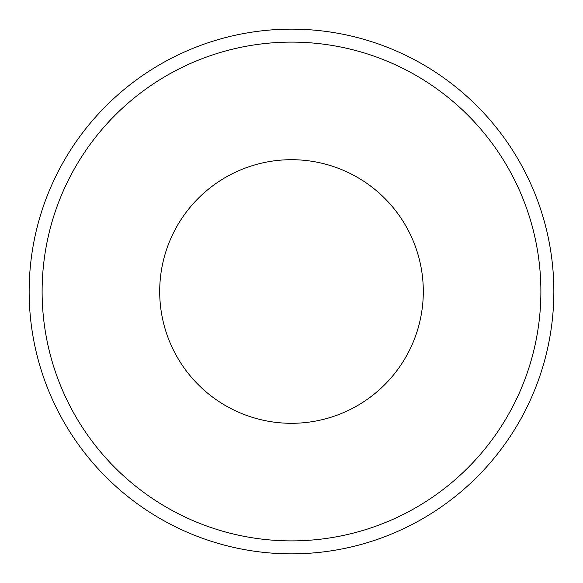 <?xml version="1.0" encoding="UTF-8"?>
<svg xmlns="http://www.w3.org/2000/svg" width="583" height="583" viewBox="0 0 583 583"><rect width="100%" height="100%" fill="white"/><g stroke="black" fill="none" stroke-linecap="round" stroke-linejoin="round"><path stroke-width="0.87" d="M291.5 29.15A262.35 262.35 0 0 1 553.85 291.5A262.35 262.35 0 0 1 291.5 553.85A262.35 262.35 0 0 1 29.15 291.5A262.35 262.35 0 0 1 291.5 29.15A262.35 262.35 0 0 0 29.15 291.5A262.35 262.35 0 0 0 291.5 553.85M291.5 423.302A131.802 131.802 0 0 0 423.302 291.5A131.802 131.802 0 0 0 291.5 159.698A131.802 131.802 0 0 0 159.698 291.5A131.802 131.802 0 0 0 291.5 423.302M291.5 540.886A249.386 249.386 0 0 0 540.886 291.5A249.386 249.386 0 0 0 291.5 42.114A249.386 249.386 0 0 0 42.114 291.5A249.386 249.386 0 0 0 291.5 540.886"/></g></svg>
